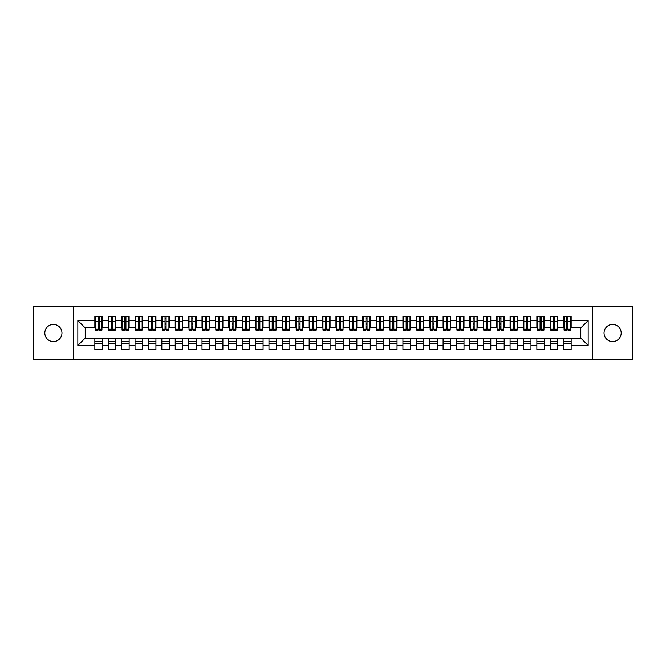 <?xml version="1.0" encoding="UTF-8"?>
<svg xmlns="http://www.w3.org/2000/svg" width="666" height="666" viewBox="0 0 666 666"><rect width="100%" height="100%" fill="white"/><g stroke="black" fill="none" stroke-linecap="round" stroke-linejoin="round"><path stroke-width="1" d="M612.612 324.425A8.575 8.575 0 0 0 604.037 333A8.575 8.575 0 0 0 612.612 341.575A8.575 8.575 0 0 0 621.178 333A8.575 8.575 0 0 0 612.612 324.425M53.388 324.425A8.575 8.575 0 0 0 44.822 333A8.575 8.575 0 0 0 53.388 341.575A8.575 8.575 0 0 0 61.963 333A8.575 8.575 0 0 0 53.388 324.425M592.515 359.79L632.7 359.79L632.7 306.21L592.515 306.21L592.515 359.79L73.485 359.79L73.485 306.21L33.3 306.21L33.3 359.79L73.485 359.79M566.866 324.492L567.94 324.492L566.866 324.492M571.153 341.508L563.652 341.508M563.652 343.248L571.153 343.248M553.471 324.492L554.545 324.492L553.471 324.492M557.758 341.508L550.258 341.508M550.258 343.248L557.758 343.248M540.076 324.492L541.15 324.492L540.076 324.492M544.363 341.508L536.863 341.508M536.863 343.248L544.363 343.248M526.681 324.492L527.755 324.492L526.681 324.492M530.968 341.508L523.468 341.508M523.468 343.248L530.968 343.248M513.286 324.492L514.36 324.492L513.286 324.492M517.574 341.508L510.073 341.508M510.073 343.248L517.574 343.248M499.891 324.492L500.965 324.492L499.891 324.492M504.179 341.508L496.678 341.508M496.678 343.248L504.179 343.248M486.496 324.492L487.57 324.492L486.496 324.492M490.784 341.508L483.283 341.508M483.283 343.248L490.784 343.248M473.101 324.492L474.175 324.492L473.101 324.492M477.389 341.508L469.888 341.508M469.888 343.248L477.389 343.248M459.715 324.492L460.78 324.492L459.715 324.492M463.994 341.508L456.493 341.508M456.493 343.248L463.994 343.248M446.32 324.492L447.385 324.492L446.32 324.492M450.599 341.508L443.098 341.508M443.098 343.248L450.599 343.248M432.925 324.492L433.991 324.492L432.925 324.492M437.212 341.508L429.712 341.508M429.712 343.248L437.212 343.248M419.53 324.492L420.596 324.492L419.53 324.492M423.817 341.508L416.317 341.508M416.317 343.248L423.817 343.248M406.135 324.492L407.209 324.492L406.135 324.492M410.423 341.508L402.922 341.508M402.922 343.248L410.423 343.248M392.74 324.492L393.814 324.492L392.74 324.492M397.028 341.508L389.527 341.508M389.527 343.248L397.028 343.248M379.345 324.492L380.419 324.492L379.345 324.492M383.633 341.508L376.132 341.508M376.132 343.248L383.633 343.248M365.95 324.492L367.024 324.492L365.95 324.492M370.238 341.508L362.737 341.508M362.737 343.248L370.238 343.248M352.555 324.492L353.629 324.492L352.555 324.492M356.843 341.508L349.342 341.508M349.342 343.248L356.843 343.248M339.161 324.492L340.234 324.492L339.161 324.492M343.448 341.508L335.947 341.508M335.947 343.248L343.448 343.248M325.766 324.492L326.84 324.492L325.766 324.492M330.053 341.508L322.552 341.508M322.552 343.248L330.053 343.248M312.371 324.492L313.445 324.492L312.371 324.492M316.658 341.508L309.157 341.508M309.157 343.248L316.658 343.248M298.976 324.492L300.05 324.492L298.976 324.492M303.263 341.508L295.762 341.508M295.762 343.248L303.263 343.248M285.581 324.492L286.655 324.492L285.581 324.492M289.868 341.508L282.367 341.508M282.367 343.248L289.868 343.248M272.186 324.492L273.26 324.492L272.186 324.492M276.473 341.508L268.972 341.508M268.972 343.248L276.473 343.248M258.791 324.492L259.865 324.492L258.791 324.492M263.078 341.508L255.578 341.508M255.578 343.248L263.078 343.248M245.404 324.492L246.47 324.492L245.404 324.492M249.683 341.508L242.183 341.508M242.183 343.248L249.683 343.248M232.009 324.492L233.075 324.492L232.009 324.492M236.288 341.508L228.788 341.508M228.788 343.248L236.288 343.248M218.615 324.492L219.68 324.492L218.615 324.492M222.902 341.508L215.401 341.508M215.401 343.248L222.902 343.248M205.22 324.492L206.285 324.492L205.22 324.492M209.507 341.508L202.006 341.508M202.006 343.248L209.507 343.248M191.825 324.492L192.899 324.492L191.825 324.492M196.112 341.508L188.611 341.508M188.611 343.248L196.112 343.248M178.43 324.492L179.504 324.492L178.43 324.492M182.717 341.508L175.216 341.508M175.216 343.248L182.717 343.248M165.035 324.492L166.109 324.492L165.035 324.492M169.322 341.508L161.821 341.508M161.821 343.248L169.322 343.248M151.64 324.492L152.714 324.492L151.64 324.492M155.927 341.508L148.426 341.508M148.426 343.248L155.927 343.248M138.245 324.492L139.319 324.492L138.245 324.492M142.532 341.508L135.031 341.508M135.031 343.248L142.532 343.248M124.85 324.492L125.924 324.492L124.85 324.492M129.137 341.508L121.637 341.508M121.637 343.248L129.137 343.248M111.455 324.492L112.529 324.492L111.455 324.492M115.742 341.508L108.242 341.508M108.242 343.248L115.742 343.248M592.515 306.21L73.485 306.21M95.246 327.913L85.206 327.913L77.839 320.546L77.839 345.454L94.847 345.454L94.847 349.608L102.348 349.608L102.348 345.454L108.242 345.454L108.242 349.608L115.742 349.608L115.742 345.454L121.637 345.454L121.637 349.608L129.137 349.608L129.137 345.454L135.031 345.454L135.031 349.608L142.532 349.608L142.532 345.454L148.426 345.454L148.426 349.608L155.927 349.608L155.927 345.454L161.821 345.454L161.821 349.608L169.322 349.608L169.322 345.454L175.216 345.454L175.216 349.608L182.717 349.608L182.717 345.454L188.611 345.454L188.611 349.608L196.112 349.608L196.112 345.454L202.006 345.454L202.006 349.608L209.507 349.608L209.507 345.454L215.401 345.454L215.401 349.608L222.902 349.608L222.902 345.454L228.788 345.454L228.788 349.608L236.288 349.608L236.288 345.454L242.183 345.454L242.183 349.608L249.683 349.608L249.683 345.454L255.578 345.454L255.578 349.608L263.078 349.608L263.078 345.454L268.972 345.454L268.972 349.608L276.473 349.608L276.473 345.454L282.367 345.454L282.367 349.608L289.868 349.608L289.868 345.454L295.762 345.454L295.762 349.608L303.263 349.608L303.263 345.454L309.157 345.454L309.157 349.608L316.658 349.608L316.658 345.454L322.552 345.454L322.552 349.608L330.053 349.608L330.053 345.454L335.947 345.454L335.947 349.608L343.448 349.608L343.448 345.454L349.342 345.454L349.342 349.608L356.843 349.608L356.843 345.454L362.737 345.454L362.737 349.608L370.238 349.608L370.238 345.454L376.132 345.454L376.132 349.608L383.633 349.608L383.633 345.454L389.527 345.454L389.527 349.608L397.028 349.608L397.028 345.454L402.922 345.454L402.922 349.608L410.423 349.608L410.423 345.454L416.317 345.454L416.317 349.608L423.817 349.608L423.817 345.454L429.712 345.454L429.712 349.608L437.212 349.608L437.212 345.454L443.098 345.454L443.098 349.608L450.599 349.608L450.599 345.454L456.493 345.454L456.493 349.608L463.994 349.608L463.994 345.454L469.888 345.454L469.888 349.608L477.389 349.608L477.389 345.454L483.283 345.454L483.283 349.608L490.784 349.608L490.784 345.454L496.678 345.454L496.678 349.608L504.179 349.608L504.179 345.454L510.073 345.454L510.073 349.608L517.574 349.608L517.574 345.454L523.468 345.454L523.468 349.608L530.968 349.608L530.968 345.454L536.863 345.454L536.863 349.608L544.363 349.608L544.363 345.454L550.258 345.454L550.258 349.608L557.758 349.608L557.758 345.454L563.652 345.454L563.652 349.608L571.153 349.608L571.153 338.087L580.794 338.087L580.794 327.913L570.754 327.913M77.839 320.546L94.847 320.546L94.847 327.913M580.794 327.913L588.161 320.546L571.153 320.546L571.153 316.392L563.652 316.392L563.652 320.546L557.758 320.546L557.758 316.392L550.258 316.392L550.258 320.546L544.363 320.546L544.363 316.392L536.863 316.392L536.863 320.546L530.968 320.546L530.968 316.392L523.468 316.392L523.468 320.546L517.574 320.546L517.574 316.392L510.073 316.392L510.073 320.546L504.179 320.546L504.179 316.392L496.678 316.392L496.678 320.546L490.784 320.546L490.784 316.392L483.283 316.392L483.283 320.546L477.389 320.546L477.389 316.392L469.888 316.392L469.888 320.546L463.994 320.546L463.994 316.392L456.493 316.392L456.493 320.546L450.599 320.546L450.599 316.392L443.098 316.392L443.098 320.546L437.212 320.546L437.212 316.392L429.712 316.392L429.712 320.546L423.817 320.546L423.817 316.392L416.317 316.392L416.317 320.546L410.423 320.546L410.423 316.392L402.922 316.392L402.922 320.546L397.028 320.546L397.028 316.392L389.527 316.392L389.527 320.546L383.633 320.546L383.633 316.392L376.132 316.392L376.132 320.546L370.238 320.546L370.238 316.392L362.737 316.392L362.737 320.546L356.843 320.546L356.843 316.392L349.342 316.392L349.342 320.546L343.448 320.546L343.448 316.392L335.947 316.392L335.947 320.546L330.053 320.546L330.053 316.392L322.552 316.392L322.552 320.546L316.658 320.546L316.658 316.392L309.157 316.392L309.157 320.546L303.263 320.546L303.263 316.392L295.762 316.392L295.762 320.546L289.868 320.546L289.868 316.392L282.367 316.392L282.367 320.546L276.473 320.546L276.473 316.392L268.972 316.392L268.972 320.546L263.078 320.546L263.078 316.392L255.578 316.392L255.578 320.546L249.683 320.546L249.683 316.392L242.183 316.392L242.183 320.546L236.288 320.546L236.288 316.392L228.788 316.392L228.788 320.546L222.902 320.546L222.902 316.392L215.401 316.392L215.401 320.546L209.507 320.546L209.507 316.392L202.006 316.392L202.006 320.546L196.112 320.546L196.112 316.392L188.611 316.392L188.611 320.546L182.717 320.546L182.717 316.392L175.216 316.392L175.216 320.546L169.322 320.546L169.322 316.392L161.821 316.392L161.821 320.546L155.927 320.546L155.927 316.392L148.426 316.392L148.426 320.546L142.532 320.546L142.532 316.392L135.031 316.392L135.031 320.546L129.137 320.546L129.137 316.392L121.637 316.392L121.637 320.546L115.742 320.546L115.742 316.392L108.242 316.392L108.242 320.546L102.348 320.546L102.348 316.392L94.847 316.392L94.847 320.546M588.161 320.546L588.161 345.454L571.153 345.454M557.758 345.454L557.758 338.087L571.153 338.087M563.652 345.454L563.652 338.087M571.153 320.546L571.153 327.913M544.363 345.454L544.363 338.087L557.758 338.087M550.258 345.454L550.258 338.087M563.652 320.546L563.652 327.913L557.359 327.913M557.758 320.546L557.758 327.913M530.968 345.454L530.968 338.087L544.363 338.087M536.863 345.454L536.863 338.087M550.258 320.546L550.258 327.913L543.964 327.913M544.363 320.546L544.363 327.913M517.574 345.454L517.574 338.087L530.968 338.087M523.468 345.454L523.468 338.087M536.863 320.546L536.863 327.913L530.569 327.913M530.968 320.546L530.968 327.913M504.179 345.454L504.179 338.087L517.574 338.087M510.073 345.454L510.073 338.087M523.468 320.546L523.468 327.913L517.174 327.913M517.574 320.546L517.574 327.913M490.784 345.454L490.784 338.087L504.179 338.087M496.678 345.454L496.678 338.087M510.073 320.546L510.073 327.913L503.779 327.913M504.179 320.546L504.179 327.913M477.389 345.454L477.389 338.087L490.784 338.087M483.283 345.454L483.283 338.087M496.678 320.546L496.678 327.913L490.384 327.913M490.784 320.546L490.784 327.913M463.994 345.454L463.994 338.087L477.389 338.087M469.888 345.454L469.888 338.087M483.283 320.546L483.283 327.913L476.989 327.913M477.389 320.546L477.389 327.913M450.599 345.454L450.599 338.087L463.994 338.087M456.493 345.454L456.493 338.087M469.888 320.546L469.888 327.913L463.594 327.913M463.994 320.546L463.994 327.913M437.212 345.454L437.212 338.087L450.599 338.087M443.098 345.454L443.098 338.087M456.493 320.546L456.493 327.913L450.199 327.913M450.599 320.546L450.599 327.913M423.817 345.454L423.817 338.087L437.212 338.087M429.712 345.454L429.712 338.087M443.098 320.546L443.098 327.913L436.804 327.913M437.212 320.546L437.212 327.913M410.423 345.454L410.423 338.087L423.817 338.087M416.317 345.454L416.317 338.087M429.712 320.546L429.712 327.913L423.41 327.913M423.817 320.546L423.817 327.913M397.028 345.454L397.028 338.087L410.423 338.087M402.922 345.454L402.922 338.087M416.317 320.546L416.317 327.913L410.015 327.913M410.423 320.546L410.423 327.913M383.633 345.454L383.633 338.087L397.028 338.087M389.527 345.454L389.527 338.087M402.922 320.546L402.922 327.913L396.62 327.913M397.028 320.546L397.028 327.913M370.238 345.454L370.238 338.087L383.633 338.087M376.132 345.454L376.132 338.087M389.527 320.546L389.527 327.913L383.233 327.913M383.633 320.546L383.633 327.913M356.843 345.454L356.843 338.087L370.238 338.087M362.737 345.454L362.737 338.087M376.132 320.546L376.132 327.913L369.838 327.913M370.238 320.546L370.238 327.913M343.448 345.454L343.448 338.087L356.843 338.087M349.342 345.454L349.342 338.087M362.737 320.546L362.737 327.913L356.443 327.913M356.843 320.546L356.843 327.913M330.053 345.454L330.053 338.087L343.448 338.087M335.947 345.454L335.947 338.087M349.342 320.546L349.342 327.913L343.048 327.913M343.448 320.546L343.448 327.913M316.658 345.454L316.658 338.087L330.053 338.087M322.552 345.454L322.552 338.087M335.947 320.546L335.947 327.913L329.653 327.913M330.053 320.546L330.053 327.913M303.263 345.454L303.263 338.087L316.658 338.087M309.157 345.454L309.157 338.087M322.552 320.546L322.552 327.913L316.258 327.913M316.658 320.546L316.658 327.913M289.868 345.454L289.868 338.087L303.263 338.087M295.762 345.454L295.762 338.087M309.157 320.546L309.157 327.913L302.863 327.913M303.263 320.546L303.263 327.913M276.473 345.454L276.473 338.087L289.868 338.087M282.367 345.454L282.367 338.087M295.762 320.546L295.762 327.913L289.469 327.913M289.868 320.546L289.868 327.913M263.078 345.454L263.078 338.087L276.473 338.087M268.972 345.454L268.972 338.087M282.367 320.546L282.367 327.913L276.074 327.913M276.473 320.546L276.473 327.913M249.683 345.454L249.683 338.087L263.078 338.087M255.578 345.454L255.578 338.087M268.972 320.546L268.972 327.913L262.679 327.913M263.078 320.546L263.078 327.913M236.288 345.454L236.288 338.087L249.683 338.087M242.183 345.454L242.183 338.087M255.578 320.546L255.578 327.913L249.284 327.913M249.683 320.546L249.683 327.913M222.902 345.454L222.902 338.087L236.288 338.087M228.788 345.454L228.788 338.087M242.183 320.546L242.183 327.913L235.889 327.913M236.288 320.546L236.288 327.913M209.507 345.454L209.507 338.087L222.902 338.087M215.401 345.454L215.401 338.087M228.788 320.546L228.788 327.913L222.494 327.913M222.902 320.546L222.902 327.913M196.112 345.454L196.112 338.087L209.507 338.087M202.006 345.454L202.006 338.087M215.401 320.546L215.401 327.913L209.099 327.913M209.507 320.546L209.507 327.913M182.717 345.454L182.717 338.087L196.112 338.087M188.611 345.454L188.611 338.087M202.006 320.546L202.006 327.913L195.704 327.913M196.112 320.546L196.112 327.913M169.322 345.454L169.322 338.087L182.717 338.087M175.216 345.454L175.216 338.087M188.611 320.546L188.611 327.913L182.309 327.913M182.717 320.546L182.717 327.913M155.927 345.454L155.927 338.087L169.322 338.087M161.821 345.454L161.821 338.087M175.216 320.546L175.216 327.913L168.923 327.913M169.322 320.546L169.322 327.913M142.532 345.454L142.532 338.087L155.927 338.087M148.426 345.454L148.426 338.087M161.821 320.546L161.821 327.913L155.528 327.913M155.927 320.546L155.927 327.913M129.137 345.454L129.137 338.087L142.532 338.087M135.031 345.454L135.031 338.087M148.426 320.546L148.426 327.913L142.133 327.913M142.532 320.546L142.532 327.913M115.742 345.454L115.742 338.087L129.137 338.087M121.637 345.454L121.637 338.087M135.031 320.546L135.031 327.913L128.738 327.913M129.137 320.546L129.137 327.913M102.348 345.454L102.348 338.087L115.742 338.087M108.242 345.454L108.242 338.087M121.637 320.546L121.637 327.913L115.343 327.913M115.742 320.546L115.742 327.913M98.06 324.492L99.134 324.492L98.06 324.492M102.348 341.508L94.847 341.508M94.847 343.248L102.348 343.248M77.839 345.454L85.206 338.087L102.348 338.087M94.847 345.454L94.847 338.087M108.242 320.546L108.242 327.913L101.948 327.913M102.348 320.546L102.348 327.913M85.206 327.913L85.206 338.087M588.161 345.454L580.794 338.087M95.246 316.525L101.948 316.525L95.246 316.525L95.246 330.12L98.06 330.12L98.06 316.575L101.948 316.591L101.948 330.12L99.134 330.12L99.134 316.591M98.06 318.315L99.134 318.315M98.06 328.996L99.134 328.996M99.134 327.314L98.06 327.314M98.06 326.656L99.134 326.656M108.641 316.525L115.343 316.525L108.641 316.525L108.641 330.12L111.455 330.12L111.455 316.575L115.343 316.591L115.343 330.12L112.529 330.12L112.529 316.591M111.455 318.315L112.529 318.315M111.455 328.996L112.529 328.996M112.529 327.314L111.455 327.314M111.455 326.656L112.529 326.656M122.036 316.525L128.738 316.525L122.036 316.525L122.036 330.12L124.85 330.12L124.85 316.575L128.738 316.591L128.738 330.12L125.924 330.12L125.924 316.591M124.85 318.315L125.924 318.315M124.85 328.996L125.924 328.996M125.924 327.314L124.85 327.314M124.85 326.656L125.924 326.656M135.431 316.525L142.133 316.525L135.431 316.525L135.431 330.12L138.245 330.12L138.245 316.575L142.133 316.591L142.133 330.12L139.319 330.12L139.319 316.591M138.245 318.315L139.319 318.315M138.245 328.996L139.319 328.996M139.319 327.314L138.245 327.314M138.245 326.656L139.319 326.656M148.826 316.525L155.528 316.525L148.826 316.525L148.826 330.12L151.64 330.12L151.64 316.575L155.528 316.591L155.528 330.12L152.714 330.12L152.714 316.591M151.64 318.315L152.714 318.315M151.64 328.996L152.714 328.996M152.714 327.314L151.64 327.314M151.64 326.656L152.714 326.656M162.221 316.525L168.923 316.525L162.221 316.525L162.221 330.12L165.035 330.12L165.035 316.575L168.923 316.591L168.923 330.12L166.109 330.12L166.109 316.591M165.035 318.315L166.109 318.315M165.035 328.996L166.109 328.996M166.109 327.314L165.035 327.314M165.035 326.656L166.109 326.656M175.616 316.525L182.309 316.525L175.616 316.525L175.616 330.12L178.43 330.12L178.43 316.575L182.309 316.591L182.309 330.12L179.504 330.12L179.504 316.591M178.43 318.315L179.504 318.315M178.43 328.996L179.504 328.996M179.504 327.314L178.43 327.314M178.43 326.656L179.504 326.656M189.011 316.525L195.704 316.525L189.011 316.525L189.011 330.12L191.825 330.12L191.825 316.575L195.704 316.591L195.704 330.12L192.899 330.12L192.899 316.591M191.825 318.315L192.899 318.315M191.825 328.996L192.899 328.996M192.899 327.314L191.825 327.314M191.825 326.656L192.899 326.656M202.406 316.525L209.099 316.525L202.406 316.525L202.406 330.12L205.22 330.12L205.22 316.575L209.099 316.591L209.099 330.12L206.285 330.12L206.285 316.591M205.22 318.315L206.285 318.315M205.22 328.996L206.285 328.996M206.285 327.314L205.22 327.314M205.22 326.656L206.285 326.656M215.801 316.525L222.494 316.525L215.801 316.525L215.801 330.12L218.615 330.12L218.615 316.575L222.494 316.591L222.494 330.12L219.68 330.12L219.68 316.591M218.615 318.315L219.68 318.315M218.615 328.996L219.68 328.996M219.68 327.314L218.615 327.314M218.615 326.656L219.68 326.656M229.196 316.525L235.889 316.525L229.196 316.525L229.196 330.12L232.009 330.12L232.009 316.575L235.889 316.591L235.889 330.12L233.075 330.12L233.075 316.591M232.009 318.315L233.075 318.315M232.009 328.996L233.075 328.996M233.075 327.314L232.009 327.314M232.009 326.656L233.075 326.656M242.59 316.525L249.284 316.525L242.59 316.525L242.59 330.12L245.404 330.12L245.404 316.575L249.284 316.591L249.284 330.12L246.47 330.12L246.47 316.591M245.404 318.315L246.47 318.315M245.404 328.996L246.47 328.996M246.47 327.314L245.404 327.314M245.404 326.656L246.47 326.656M255.985 316.525L262.679 316.525L255.985 316.525L255.985 330.12L258.791 330.12L258.791 316.575L262.679 316.591L262.679 330.12L259.865 330.12L259.865 316.591M258.791 318.315L259.865 318.315M258.791 328.996L259.865 328.996M259.865 327.314L258.791 327.314M258.791 326.656L259.865 326.656M269.38 316.525L276.074 316.525L269.38 316.525L269.38 330.12L272.186 330.12L272.186 316.575L276.074 316.591L276.074 330.12L273.26 330.12L273.26 316.591M272.186 318.315L273.26 318.315M272.186 328.996L273.26 328.996M273.26 327.314L272.186 327.314M272.186 326.656L273.26 326.656M282.767 316.525L289.469 316.525L282.767 316.525L282.767 330.12L285.581 330.12L285.581 316.575L289.469 316.591L289.469 330.12L286.655 330.12L286.655 316.591M285.581 318.315L286.655 318.315M285.581 328.996L286.655 328.996M286.655 327.314L285.581 327.314M285.581 326.656L286.655 326.656M296.162 316.525L302.863 316.525L296.162 316.525L296.162 330.12L298.976 330.12L298.976 316.575L302.863 316.591L302.863 330.12L300.05 330.12L300.05 316.591M298.976 318.315L300.05 318.315M298.976 328.996L300.05 328.996M300.05 327.314L298.976 327.314M298.976 326.656L300.05 326.656M309.557 316.525L316.258 316.525L309.557 316.525L309.557 330.12L312.371 330.12L312.371 316.575L316.258 316.591L316.258 330.12L313.445 330.12L313.445 316.591M312.371 318.315L313.445 318.315M312.371 328.996L313.445 328.996M313.445 327.314L312.371 327.314M312.371 326.656L313.445 326.656M322.952 316.525L329.653 316.525L322.952 316.525L322.952 330.12L325.766 330.12L325.766 316.575L329.653 316.591L329.653 330.12L326.84 330.12L326.84 316.591M325.766 318.315L326.84 318.315M325.766 328.996L326.84 328.996M326.84 327.314L325.766 327.314M325.766 326.656L326.84 326.656M336.347 316.525L343.048 316.525L336.347 316.525L336.347 330.12L339.161 330.12L339.161 316.575L343.048 316.591L343.048 330.12L340.234 330.12L340.234 316.591M339.161 318.315L340.234 318.315M339.161 328.996L340.234 328.996M340.234 327.314L339.161 327.314M339.161 326.656L340.234 326.656M349.742 316.525L356.443 316.525L349.742 316.525L349.742 330.12L352.555 330.12L352.555 316.575L356.443 316.591L356.443 330.12L353.629 330.12L353.629 316.591M352.555 318.315L353.629 318.315M352.555 328.996L353.629 328.996M353.629 327.314L352.555 327.314M352.555 326.656L353.629 326.656M363.137 316.525L369.838 316.525L363.137 316.525L363.137 330.12L365.95 330.12L365.95 316.575L369.838 316.591L369.838 330.12L367.024 330.12L367.024 316.591M365.95 318.315L367.024 318.315M365.95 328.996L367.024 328.996M367.024 327.314L365.95 327.314M365.95 326.656L367.024 326.656M376.531 316.525L383.233 316.525L376.531 316.525L376.531 330.12L379.345 330.12L379.345 316.575L383.233 316.591L383.233 330.12L380.419 330.12L380.419 316.591M379.345 318.315L380.419 318.315M379.345 328.996L380.419 328.996M380.419 327.314L379.345 327.314M379.345 326.656L380.419 326.656M389.926 316.525L396.62 316.525L389.926 316.525L389.926 330.12L392.74 330.12L392.74 316.575L396.62 316.591L396.62 330.12L393.814 330.12L393.814 316.591M392.74 318.315L393.814 318.315M392.74 328.996L393.814 328.996M393.814 327.314L392.74 327.314M392.74 326.656L393.814 326.656M403.321 316.525L410.015 316.525L403.321 316.525L403.321 330.12L406.135 330.12L406.135 316.575L410.015 316.591L410.015 330.12L407.209 330.12L407.209 316.591M406.135 318.315L407.209 318.315M406.135 328.996L407.209 328.996M407.209 327.314L406.135 327.314M406.135 326.656L407.209 326.656M416.716 316.525L423.41 316.525L416.716 316.525L416.716 330.12L419.53 330.12L419.53 316.575L423.41 316.591L423.41 330.12L420.596 330.12L420.596 316.591M419.53 318.315L420.596 318.315M419.53 328.996L420.596 328.996M420.596 327.314L419.53 327.314M419.53 326.656L420.596 326.656M430.111 316.525L436.804 316.525L430.111 316.525L430.111 330.12L432.925 330.12L432.925 316.575L436.804 316.591L436.804 330.12L433.991 330.12L433.991 316.591M432.925 318.315L433.991 318.315M432.925 328.996L433.991 328.996M433.991 327.314L432.925 327.314M432.925 326.656L433.991 326.656M443.506 316.525L450.199 316.525L443.506 316.525L443.506 330.12L446.32 330.12L446.32 316.575L450.199 316.591L450.199 330.12L447.385 330.12L447.385 316.591M446.32 318.315L447.385 318.315M446.32 328.996L447.385 328.996M447.385 327.314L446.32 327.314M446.32 326.656L447.385 326.656M456.901 316.525L463.594 316.525L456.901 316.525L456.901 330.12L459.715 330.12L459.715 316.575L463.594 316.591L463.594 330.12L460.78 330.12L460.78 316.591M459.715 318.315L460.78 318.315M459.715 328.996L460.78 328.996M460.78 327.314L459.715 327.314M459.715 326.656L460.78 326.656M470.296 316.525L476.989 316.525L470.296 316.525L470.296 330.12L473.101 330.12L473.101 316.575L476.989 316.591L476.989 330.12L474.175 330.12L474.175 316.591M473.101 318.315L474.175 318.315M473.101 328.996L474.175 328.996M474.175 327.314L473.101 327.314M473.101 326.656L474.175 326.656M483.691 316.525L490.384 316.525L483.691 316.525L483.691 330.12L486.496 330.12L486.496 316.575L490.384 316.591L490.384 330.12L487.57 330.12L487.57 316.591M486.496 318.315L487.57 318.315M486.496 328.996L487.57 328.996M487.57 327.314L486.496 327.314M486.496 326.656L487.57 326.656M497.077 316.525L503.779 316.525L497.077 316.525L497.077 330.12L499.891 330.12L499.891 316.575L503.779 316.591L503.779 330.12L500.965 330.12L500.965 316.591M499.891 318.315L500.965 318.315M499.891 328.996L500.965 328.996M500.965 327.314L499.891 327.314M499.891 326.656L500.965 326.656M510.472 316.525L517.174 316.525L510.472 316.525L510.472 330.12L513.286 330.12L513.286 316.575L517.174 316.591L517.174 330.12L514.36 330.12L514.36 316.591M513.286 318.315L514.36 318.315M513.286 328.996L514.36 328.996M514.36 327.314L513.286 327.314M513.286 326.656L514.36 326.656M523.867 316.525L530.569 316.525L523.867 316.525L523.867 330.12L526.681 330.12L526.681 316.575L530.569 316.591L530.569 330.12L527.755 330.12L527.755 316.591M526.681 318.315L527.755 318.315M526.681 328.996L527.755 328.996M527.755 327.314L526.681 327.314M526.681 326.656L527.755 326.656M537.262 316.525L543.964 316.525L537.262 316.525L537.262 330.12L540.076 330.12L540.076 316.575L543.964 316.591L543.964 330.12L541.15 330.12L541.15 316.591M540.076 318.315L541.15 318.315M540.076 328.996L541.15 328.996M541.15 327.314L540.076 327.314M540.076 326.656L541.15 326.656M550.657 316.525L557.359 316.525L550.657 316.525L550.657 330.12L553.471 330.12L553.471 316.575L557.359 316.591L557.359 330.12L554.545 330.12L554.545 316.591M553.471 318.315L554.545 318.315M553.471 328.996L554.545 328.996M554.545 327.314L553.471 327.314M553.471 326.656L554.545 326.656M564.052 316.525L570.754 316.525L564.052 316.525L564.052 330.12L566.866 330.12L566.866 316.575L570.754 316.591L570.754 330.12L567.94 330.12L567.94 316.591M566.866 318.315L567.94 318.315M566.866 328.996L567.94 328.996M567.94 327.314L566.866 327.314M566.866 326.656L567.94 326.656M95.246 316.591L98.06 316.591M99.134 329.204L101.948 329.204M99.134 321.661L101.948 321.661M95.246 329.204L98.06 329.204M95.246 321.661L98.06 321.661M98.06 323.476L99.134 323.476M98.06 318.673L99.134 318.673M108.641 316.591L111.455 316.591M112.529 329.204L115.343 329.204M112.529 321.661L115.343 321.661M108.641 329.204L111.455 329.204M108.641 321.661L111.455 321.661M111.455 323.476L112.529 323.476M111.455 318.673L112.529 318.673M122.036 316.591L124.85 316.591M125.924 329.204L128.738 329.204M125.924 321.661L128.738 321.661M122.036 329.204L124.85 329.204M122.036 321.661L124.85 321.661M124.85 323.476L125.924 323.476M124.85 318.673L125.924 318.673M135.431 316.591L138.245 316.591M139.319 329.204L142.133 329.204M139.319 321.661L142.133 321.661M135.431 329.204L138.245 329.204M135.431 321.661L138.245 321.661M138.245 323.476L139.319 323.476M138.245 318.673L139.319 318.673M148.826 316.591L151.64 316.591M152.714 329.204L155.528 329.204M152.714 321.661L155.528 321.661M148.826 329.204L151.64 329.204M148.826 321.661L151.64 321.661M151.64 323.476L152.714 323.476M151.64 318.673L152.714 318.673M162.221 316.591L165.035 316.591M166.109 329.204L168.923 329.204M166.109 321.661L168.923 321.661M162.221 329.204L165.035 329.204M162.221 321.661L165.035 321.661M165.035 323.476L166.109 323.476M165.035 318.673L166.109 318.673M175.616 316.591L178.43 316.591M179.504 329.204L182.309 329.204M179.504 321.661L182.309 321.661M175.616 329.204L178.43 329.204M175.616 321.661L178.43 321.661M178.43 323.476L179.504 323.476M178.43 318.673L179.504 318.673M189.011 316.591L191.825 316.591M192.899 329.204L195.704 329.204M192.899 321.661L195.704 321.661M189.011 329.204L191.825 329.204M189.011 321.661L191.825 321.661M191.825 323.476L192.899 323.476M191.825 318.673L192.899 318.673M202.406 316.591L205.22 316.591M206.285 329.204L209.099 329.204M206.285 321.661L209.099 321.661M202.406 329.204L205.22 329.204M202.406 321.661L205.22 321.661M205.22 323.476L206.285 323.476M205.22 318.673L206.285 318.673M215.801 316.591L218.615 316.591M219.68 329.204L222.494 329.204M219.68 321.661L222.494 321.661M215.801 329.204L218.615 329.204M215.801 321.661L218.615 321.661M218.615 323.476L219.68 323.476M218.615 318.673L219.68 318.673M229.196 316.591L232.009 316.591M233.075 329.204L235.889 329.204M233.075 321.661L235.889 321.661M229.196 329.204L232.009 329.204M229.196 321.661L232.009 321.661M232.009 323.476L233.075 323.476M232.009 318.673L233.075 318.673M242.59 316.591L245.404 316.591M246.47 329.204L249.284 329.204M246.47 321.661L249.284 321.661M242.59 329.204L245.404 329.204M242.59 321.661L245.404 321.661M245.404 323.476L246.47 323.476M245.404 318.673L246.47 318.673M255.985 316.591L258.791 316.591M259.865 329.204L262.679 329.204M259.865 321.661L262.679 321.661M255.985 329.204L258.791 329.204M255.985 321.661L258.791 321.661M258.791 323.476L259.865 323.476M258.791 318.673L259.865 318.673M269.38 316.591L272.186 316.591M273.26 329.204L276.074 329.204M273.26 321.661L276.074 321.661M269.38 329.204L272.186 329.204M269.38 321.661L272.186 321.661M272.186 323.476L273.26 323.476M272.186 318.673L273.26 318.673M282.767 316.591L285.581 316.591M286.655 329.204L289.469 329.204M286.655 321.661L289.469 321.661M282.767 329.204L285.581 329.204M282.767 321.661L285.581 321.661M285.581 323.476L286.655 323.476M285.581 318.673L286.655 318.673M296.162 316.591L298.976 316.591M300.05 329.204L302.863 329.204M300.05 321.661L302.863 321.661M296.162 329.204L298.976 329.204M296.162 321.661L298.976 321.661M298.976 323.476L300.05 323.476M298.976 318.673L300.05 318.673M309.557 316.591L312.371 316.591M313.445 329.204L316.258 329.204M313.445 321.661L316.258 321.661M309.557 329.204L312.371 329.204M309.557 321.661L312.371 321.661M312.371 323.476L313.445 323.476M312.371 318.673L313.445 318.673M322.952 316.591L325.766 316.591M326.84 329.204L329.653 329.204M326.84 321.661L329.653 321.661M322.952 329.204L325.766 329.204M322.952 321.661L325.766 321.661M325.766 323.476L326.84 323.476M325.766 318.673L326.84 318.673M336.347 316.591L339.161 316.591M340.234 329.204L343.048 329.204M340.234 321.661L343.048 321.661M336.347 329.204L339.161 329.204M336.347 321.661L339.161 321.661M339.161 323.476L340.234 323.476M339.161 318.673L340.234 318.673M349.742 316.591L352.555 316.591M353.629 329.204L356.443 329.204M353.629 321.661L356.443 321.661M349.742 329.204L352.555 329.204M349.742 321.661L352.555 321.661M352.555 323.476L353.629 323.476M352.555 318.673L353.629 318.673M363.137 316.591L365.95 316.591M367.024 329.204L369.838 329.204M367.024 321.661L369.838 321.661M363.137 329.204L365.95 329.204M363.137 321.661L365.95 321.661M365.95 323.476L367.024 323.476M365.95 318.673L367.024 318.673M376.531 316.591L379.345 316.591M380.419 329.204L383.233 329.204M380.419 321.661L383.233 321.661M376.531 329.204L379.345 329.204M376.531 321.661L379.345 321.661M379.345 323.476L380.419 323.476M379.345 318.673L380.419 318.673M389.926 316.591L392.74 316.591M393.814 329.204L396.62 329.204M393.814 321.661L396.62 321.661M389.926 329.204L392.74 329.204M389.926 321.661L392.74 321.661M392.74 323.476L393.814 323.476M392.74 318.673L393.814 318.673M403.321 316.591L406.135 316.591M407.209 329.204L410.015 329.204M407.209 321.661L410.015 321.661M403.321 329.204L406.135 329.204M403.321 321.661L406.135 321.661M406.135 323.476L407.209 323.476M406.135 318.673L407.209 318.673M416.716 316.591L419.53 316.591M420.596 329.204L423.41 329.204M420.596 321.661L423.41 321.661M416.716 329.204L419.53 329.204M416.716 321.661L419.53 321.661M419.53 323.476L420.596 323.476M419.53 318.673L420.596 318.673M430.111 316.591L432.925 316.591M433.991 329.204L436.804 329.204M433.991 321.661L436.804 321.661M430.111 329.204L432.925 329.204M430.111 321.661L432.925 321.661M432.925 323.476L433.991 323.476M432.925 318.673L433.991 318.673M443.506 316.591L446.32 316.591M447.385 329.204L450.199 329.204M447.385 321.661L450.199 321.661M443.506 329.204L446.32 329.204M443.506 321.661L446.32 321.661M446.32 323.476L447.385 323.476M446.32 318.673L447.385 318.673M456.901 316.591L459.715 316.591M460.78 329.204L463.594 329.204M460.78 321.661L463.594 321.661M456.901 329.204L459.715 329.204M456.901 321.661L459.715 321.661M459.715 323.476L460.78 323.476M459.715 318.673L460.78 318.673M470.296 316.591L473.101 316.591M474.175 329.204L476.989 329.204M474.175 321.661L476.989 321.661M470.296 329.204L473.101 329.204M470.296 321.661L473.101 321.661M473.101 323.476L474.175 323.476M473.101 318.673L474.175 318.673M483.691 316.591L486.496 316.591M487.57 329.204L490.384 329.204M487.57 321.661L490.384 321.661M483.691 329.204L486.496 329.204M483.691 321.661L486.496 321.661M486.496 323.476L487.57 323.476M486.496 318.673L487.57 318.673M497.077 316.591L499.891 316.591M500.965 329.204L503.779 329.204M500.965 321.661L503.779 321.661M497.077 329.204L499.891 329.204M497.077 321.661L499.891 321.661M499.891 323.476L500.965 323.476M499.891 318.673L500.965 318.673M510.472 316.591L513.286 316.591M514.36 329.204L517.174 329.204M514.36 321.661L517.174 321.661M510.472 329.204L513.286 329.204M510.472 321.661L513.286 321.661M513.286 323.476L514.36 323.476M513.286 318.673L514.36 318.673M523.867 316.591L526.681 316.591M527.755 329.204L530.569 329.204M527.755 321.661L530.569 321.661M523.867 329.204L526.681 329.204M523.867 321.661L526.681 321.661M526.681 323.476L527.755 323.476M526.681 318.673L527.755 318.673M537.262 316.591L540.076 316.591M541.15 329.204L543.964 329.204M541.15 321.661L543.964 321.661M537.262 329.204L540.076 329.204M537.262 321.661L540.076 321.661M540.076 323.476L541.15 323.476M540.076 318.673L541.15 318.673M550.657 316.591L553.471 316.591M554.545 329.204L557.359 329.204M554.545 321.661L557.359 321.661M550.657 329.204L553.471 329.204M550.657 321.661L553.471 321.661M553.471 323.476L554.545 323.476M553.471 318.673L554.545 318.673M564.052 316.591L566.866 316.591M567.94 329.204L570.754 329.204M567.94 321.661L570.754 321.661M564.052 329.204L566.866 329.204M564.052 321.661L566.866 321.661M566.866 323.476L567.94 323.476M566.866 318.673L567.94 318.673"/></g></svg>
